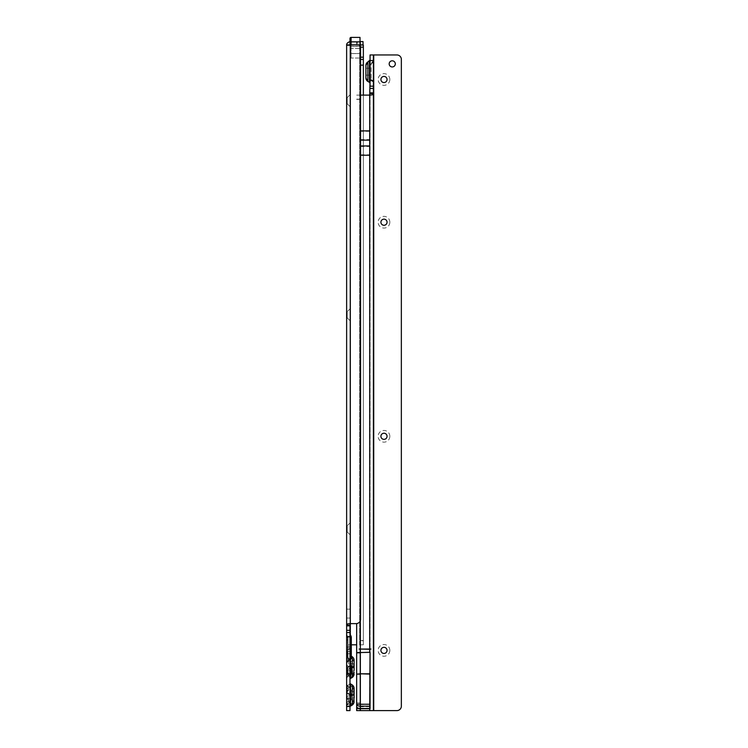 <?xml version="1.0" encoding="UTF-8"?>
<svg xmlns="http://www.w3.org/2000/svg" width="748" height="748" viewBox="0 0 748 748"><rect width="100%" height="100%" fill="white"/><g stroke="black" fill="none" stroke-linecap="round" stroke-linejoin="round"><path stroke-width="0.56" stroke-dasharray="3.74 2.81" d="M351.317 673.294L350.391 675.734A1.113 0.785 0 0 0 349.98 676.342L349.98 679.446A1.113 1.113 0 0 1 350.541 678.483L350.541 677.782A1.113 0.916 180 0 0 349.98 678.576M349.98 677.267A1.113 0.916 180 0 1 350.541 676.473L351.738 677.09L350.541 677.782L350.129 672.265L350.541 655.744A1.113 1.113 0 0 1 349.98 654.78A1.113 1.113 0 0 0 350.541 655.744A1.113 0.701 -55.7 0 1 350.251 655.117L350.251 634.8M349.98 655.659A1.113 0.916 180 0 0 350.541 656.445L352.046 657.23A4.46 3.749 -117.1 0 1 353.514 660.232L354.103 660.147A4.46 4.46 0 0 0 351.878 656.52L350.541 655.744A1.113 1.113 180 0 1 349.98 654.809A1.113 0.468 0 0 0 350.251 655.117L351.317 656.529L351.317 637.698M347.97 673.116A1.113 1.047 0 0 1 347.708 673.798L347.708 673.911A4.46 4.46 0 0 0 346.633 676.809L346.633 667.618A4.46 4.189 180 0 0 347.708 670.339L347.708 673.911A1.113 1.113 0 0 0 347.97 673.191L347.914 669.049A4.46 0.804 161.5 0 1 349.914 667.73L349.793 670.479L348.269 673.901L348.867 675.584L350.204 674.808L348.783 675.584L348.867 674.098L347.231 672.265L347.231 661.961L350.756 660.381A1.113 1.113 0 0 0 350.204 659.418L348.867 658.642L350.363 659.614A1.113 0.935 -117.1 0 1 350.616 660.232L350.616 673.995A1.113 0.935 -62.9 0 1 350.363 674.612A1.103 0.907 180 0 0 350.737 674.079L350.756 660.381L350.756 667.571L350.204 667.571L350.204 659.418A1.113 1.113 0 0 1 350.737 660.147A1.103 0.907 0 0 0 350.363 659.614M346.633 667.618L346.633 677.267A4.46 3.656 180 0 1 348.867 674.098L350.214 674.687L350.204 667.571L349.428 666.683A4.46 1.309 -32.2 0 0 347.82 668.815L347.708 668.693A4.46 1.664 136 0 1 348.867 665.963L349.428 666.683M350.756 667.571L350.756 673.845A1.113 1.113 0 0 1 350.204 674.808A1.113 1.113 0 0 0 350.737 674.079M350.756 663.654L354.103 663.654L354.103 670.573L350.756 670.573L350.756 663.654L350.756 670.573M354.103 667.571L354.103 666.655L354.103 667.571M347.97 637.698L347.97 657.642L347.97 637.698A1.113 1.113 0 0 0 347.708 636.978L347.97 657.642A4.46 3.609 180 0 0 349.634 660.447L348.306 661.316L348.867 665.963L346.633 665.963A4.46 4.189 180 0 0 347.708 668.693L347.708 670.339A1.113 1.047 180 0 1 347.97 671.021L347.97 673.191M346.633 661.961L348.867 660.129L348.755 658.605L349.634 660.447M350.214 659.54L348.867 658.82A4.46 3.656 180 0 1 346.633 655.659M348.867 675.584A4.46 4.46 0 0 0 346.633 679.446A4.46 4.46 0 0 1 348.867 675.584M346.633 676.519A4.46 4.189 0 0 1 347.708 673.798L347.596 672.499L348.288 673.191A4.46 2.674 0 0 0 346.633 675.266A4.46 4.189 -0 0 1 347.708 672.536L347.97 671.667A4.46 1.477 180 0 1 349.793 670.479M349.98 694.041L349.98 682.933A1.113 1.113 0 0 0 350.541 683.906L350.503 684.177A1.113 1.029 180 0 1 349.98 683.298L349.98 694.041M349.98 707.038A1.113 1.113 0 0 1 350.541 706.075L350.541 704.943A1.113 0.785 180 0 0 349.98 705.626M350.354 700.296L350.204 695.163L350.756 695.163L350.756 699.689A1.113 0.785 180 0 1 350.354 700.296L350.204 702.409L348.867 703.176L350.204 702.409A1.113 1.113 0 0 0 350.756 701.437L350.756 688.534A1.113 1.113 0 0 0 350.204 687.571L348.867 686.795L348.269 688.478L348.867 694.041L346.633 694.041L346.633 682.933A4.46 4.46 0 0 0 348.867 686.795L350.204 687.571L350.354 689.675L350.204 694.817L348.867 694.041L348.269 701.502L348.867 702.896A4.46 3.151 180 0 0 346.633 705.626L346.633 694.041M346.633 684.355L346.633 691.666L348.867 689.095L348.867 686.795A4.46 4.46 0 0 1 346.633 682.933L346.633 684.355A4.46 3.151 0 0 0 348.867 687.085L350.204 687.861A1.113 0.879 -132.7 0 1 350.616 688.543L350.756 695.163M350.756 691.535L354.103 691.535L354.103 698.445L350.756 698.445L350.756 691.535L350.756 698.445M348.867 703.176A4.46 4.46 0 0 0 346.633 707.038A4.46 4.46 0 0 1 348.867 703.176M350.756 694.817L348.867 695.939L346.633 695.939M346.633 103.748L347.194 103.748L347.194 97.614L349.98 94.828L349.98 106.534L349.98 94.828M346.633 97.614L347.194 97.614L347.194 103.748L349.98 106.534M346.633 317.825L346.633 311.701L346.633 317.825L347.194 317.825L347.194 311.701L349.98 308.905L349.98 320.621L349.98 308.905M346.633 311.701L347.194 311.701L347.194 317.825L349.98 320.621M346.633 531.912L346.633 525.779L346.633 531.912L347.194 531.912L347.194 525.779L349.98 522.992L349.98 534.708L349.98 522.992M346.633 525.779L347.194 525.779L347.194 531.912L349.98 534.708M346.633 692.48L346.633 686.346L346.633 692.48L347.194 692.48L347.194 686.346L349.98 683.56L349.98 695.266L349.98 683.56M346.633 686.346L347.194 686.346L347.194 692.48L349.98 695.266M346.633 674.64L346.633 668.506L346.633 674.64L347.194 674.64L347.194 668.506L349.98 665.72L349.98 677.426L349.98 665.72M346.633 668.506L347.194 668.506L347.194 674.64L349.98 677.426M346.633 656.8L346.633 650.667L346.633 656.8L347.194 656.8L347.194 650.667L349.98 647.88L349.98 659.586L349.98 647.88M346.633 650.667L347.194 650.667L347.194 656.8L349.98 659.586M346.633 698.613L346.633 704.747L346.633 698.613L349.98 698.613L349.98 704.747L349.98 698.613M346.633 704.747L349.98 704.747M346.633 45.488L349.98 45.488L346.633 45.488L349.98 45.488L349.98 44.927L346.633 45.207M351.317 644.813L350.419 644.813A2.235 2.235 0 0 0 350.316 644.813C347.287 644.972 346.062 645.655 346.633 646.87L346.633 44.927L349.98 44.927L349.98 625.188M363.36 95.099L363.36 640.737L360.012 640.737L360.012 644.813L350.419 644.813A2.235 2.235 0 0 0 350.316 644.813L349.98 646.87L346.633 646.87L346.633 710.6L349.98 710.6L349.98 44.927L346.633 44.927L360.012 44.927M346.633 618.054L346.633 609.134L346.633 618.054L349.98 618.054L349.98 609.134L349.98 618.054L346.633 618.054M346.633 691.666L346.633 705.626M363.032 44.927L350.316 44.927L363.36 45.114L363.36 644.813L360.012 644.813L359.947 44.927M363.032 41.579L360.012 41.579M359.882 41.579L350.316 41.579L359.882 41.579L359.882 44.927L359.882 41.579M363.36 640.737L363.36 644.813L360.012 644.813M360.012 640.737L360.012 65.141L360.583 65.141M360.012 37.4L360.012 65.141M363.36 640.55L360.012 640.55M350.316 623.626L350.017 41.589C347.558 42.44 346.427 43.665 346.633 45.263L350.316 44.927L350.316 623.626A2.235 2.235 0 0 1 350.326 623.626L356.123 623.626A4.46 4.46 0 0 0 360.564 619.559L360.573 46.965A2.235 2.235 0 0 0 358.348 44.927L362.584 44.927M363.36 644.813L356.665 644.813M346.633 44.927L350.316 44.927L350.017 41.589A3.684 3.684 0 0 1 350.316 41.579A3.684 3.684 0 0 0 350.017 41.589L349.98 44.927M346.633 632.546L349.98 632.546M346.633 651.499L349.98 651.499L346.633 651.499M346.633 609.134L349.98 609.134L346.633 609.134M350.756 699.689L350.756 701.437A1.113 1.113 0 0 1 350.204 702.409L350.204 702.12A1.113 0.879 132.7 0 0 350.616 701.437L347.231 698.314L347.231 691.666L350.616 688.543L350.756 701.437A1.113 0.785 0 0 1 350.204 702.12L348.867 702.896L348.867 700.885L346.633 698.314M350.756 688.534A1.113 0.785 180 0 0 350.204 687.851L350.204 687.571A1.113 1.113 0 0 1 350.756 688.534A1.113 0.785 180 0 0 350.204 687.861L348.867 689.095A4.46 3.151 0 0 1 346.633 686.365M350.756 701.437A1.113 0.785 0 0 1 350.204 702.12L348.867 700.885A4.46 3.151 180 0 0 346.633 703.616M350.541 706.075L351.878 705.308A4.46 0.907 60 0 0 351.878 704.177L350.541 704.943L350.541 702.933A1.113 0.785 180 0 0 349.98 703.616M351.878 705.308A4.46 4.46 0 0 0 354.103 701.437L354.103 701.437A4.46 3.151 0 0 1 351.878 704.167L350.541 702.933L350.129 698.314L350.503 684.177M349.98 698.314L353.514 701.437A4.46 3.516 132.7 0 1 351.878 704.167L351.878 704.177A4.46 3.151 0 0 0 354.103 701.437L353.514 701.437L353.514 688.543L354.103 688.543A4.46 4.46 0 0 0 351.878 684.672L350.541 683.906M349.98 691.666L353.514 688.543A4.46 3.516 -132.7 0 0 351.878 685.813A4.46 0.907 120 0 0 351.878 684.672M349.98 686.365A1.113 0.785 0 0 0 350.541 687.047L351.878 685.813A4.46 3.151 180 0 1 354.103 688.543A4.46 3.151 180 0 0 351.878 685.804L350.541 685.037A1.113 0.785 0 0 1 349.98 684.355M347.97 671.021L347.97 669.488A4.46 0.654 180 0 1 349.98 668.946M348.867 658.642A4.46 4.46 0 0 1 346.633 654.78A4.46 4.46 0 0 0 348.867 658.642M349.737 659.783A4.46 4.086 180 0 1 347.97 656.529L347.708 656.033A4.46 1.889 0 0 1 346.633 654.809A4.46 4.451 180 0 0 348.755 658.605A4.46 2.796 -55.7 0 1 348.587 658.502L348.587 658.502A4.46 2.796 -55.7 0 1 347.708 656.033L347.708 636.978L346.633 634.08M346.633 665.888L350.756 666.655M348.306 661.316A4.46 2.487 0 0 1 346.633 659.381A4.46 1.889 -0 0 1 347.708 658.156A4.46 3.319 -105.9 0 0 348.306 661.316M350.064 674.715L348.867 675.407A4.46 3.656 180 0 0 346.633 678.576M350.747 673.995L346.633 672.265M350.064 659.512L348.867 660.129A4.46 3.656 180 0 1 346.633 656.959M351.317 656.202L350.513 655.762L351.317 656.426M349.98 675.266A1.113 0.664 0 0 1 350.391 674.743L351.317 671.667L350.223 674.574A1.113 1.113 0 0 0 349.98 675.266A1.113 1.047 0 0 1 350.251 674.584L350.251 675.846A1.113 1.047 0 0 0 349.98 676.519M350.251 676.089L350.251 675.846A4.46 4.189 0 0 0 351.317 673.116L351.317 671.667M351.738 657.137L350.541 657.754A1.113 0.916 180 0 1 349.98 656.959M350.541 678.483L351.878 677.707A4.46 0.692 60 0 0 351.887 677.062L352.046 676.996A4.46 3.656 180 0 0 354.103 674.079L353.514 673.995L353.514 660.232L349.98 661.961M352.046 676.996A4.46 3.749 -62.9 0 0 353.514 673.995L349.98 672.265M351.878 656.52A4.46 0.692 -60 0 1 351.887 657.165M354.103 660.147A4.46 3.656 0 0 0 352.046 657.23M351.878 677.707A4.46 4.46 0 0 0 354.103 674.079M360.012 41.86L357.226 41.86L357.226 44.646L357.226 41.86L349.98 41.86L360.012 41.86L360.012 44.646L349.98 44.646L360.012 44.646L360.012 41.86L351.093 41.86L351.093 37.4M351.093 44.927L351.093 46.32L360.012 46.32L349.98 46.628L349.98 48.48L349.98 46.628L351.093 46.32L351.093 58.026L351.093 41.86L349.98 41.86M360.012 58.026L351.093 58.026L360.012 58.026M349.98 53.566L349.98 48.48L349.98 56.913L349.98 53.566L360.012 53.566L349.98 53.566M349.98 56.913A1.113 1.113 0 0 0 351.093 58.026A1.113 1.113 0 0 1 349.98 56.913A1.113 1.113 0 0 0 351.093 58.026M356.665 44.646L356.665 41.86L356.665 44.646M383.986 647.319A3.067 3.067 0 0 1 387.053 650.386A3.067 3.067 0 0 1 383.986 653.453L383.986 653.453A3.067 3.067 0 0 1 380.919 650.386A3.067 3.067 0 0 1 383.986 647.319L383.986 647.319M389.839 650.386A5.853 5.853 180 0 0 383.986 644.533A5.853 5.853 180 0 0 378.133 650.386A5.853 5.853 180 0 0 383.986 656.239A5.853 5.853 180 0 0 389.839 650.386M383.986 433.232A3.067 3.067 0 0 1 387.053 436.299A3.067 3.067 0 0 1 383.986 439.366L383.986 439.366A3.067 3.067 0 0 1 380.919 436.299A3.067 3.067 0 0 1 383.986 433.232L383.986 433.232M389.839 436.299A5.853 5.853 180 0 0 383.986 430.446A5.853 5.853 180 0 0 378.133 436.299A5.853 5.853 180 0 0 383.986 442.152A5.853 5.853 180 0 0 389.839 436.299M383.986 219.145A3.067 3.067 0 0 1 387.053 222.212A3.067 3.067 0 0 1 383.986 225.279L383.986 225.279A3.067 3.067 0 0 1 380.919 222.212A3.067 3.067 0 0 1 383.986 219.145L383.986 219.145M389.839 222.212A5.853 5.853 180 0 0 383.986 216.359A5.853 5.853 180 0 0 378.133 222.212A5.853 5.853 180 0 0 383.986 228.075A5.853 5.853 180 0 0 389.839 222.212M383.986 76.427A3.067 3.067 0 0 1 387.053 79.494A3.067 3.067 0 0 1 383.986 82.561L383.986 82.561A3.067 3.067 0 0 1 380.919 79.494A3.067 3.067 0 0 1 383.986 76.427L383.986 76.427M389.839 79.494A5.853 5.853 180 0 0 383.986 73.641A5.853 5.853 180 0 0 378.133 79.494A5.853 5.853 180 0 0 383.986 85.347A5.853 5.853 180 0 0 389.839 79.494M370.054 60.036L370.054 83.337L370.054 60.036M369.269 65.319A0.561 0.561 0 0 1 369.549 64.833L371.167 63.907L371.167 79.475L371.167 63.907L373.392 60.036A4.46 4.46 0 0 1 371.167 63.907L369.549 64.833L369.549 78.54L371.167 79.475L373.392 83.337L373.392 60.036L373.392 83.337A4.46 4.46 180 0 0 371.167 79.475L369.549 78.54L369.549 64.833L369.269 78.054A0.561 0.561 180 0 0 369.549 78.54L369.269 65.319M369.269 75.146L365.922 75.146L365.922 68.227L365.922 75.146L369.269 75.146L369.269 68.227L365.922 68.227L369.269 68.227L369.269 75.146M392.242 60.812L392.242 60.812A3.067 3.067 180 0 0 389.175 63.879A3.067 3.067 180 0 0 392.242 66.946L392.242 66.946A3.067 3.067 180 0 0 395.309 63.879A3.067 3.067 180 0 0 392.242 60.812M370.045 652.621L370.045 708.384L370.045 652.649L369.718 674.088L360.349 674.088L360.012 652.621L360.012 710.6L370.054 710.6L370.054 708.721L370.054 710.6L396.908 710.6A4.46 4.46 0 0 0 401.349 706.533L401.349 59.036A4.46 4.46 0 0 0 396.908 54.959L373.729 54.959L373.729 710.6M356.665 703.98L356.665 652.275L360.012 652.275L360.012 708.496L356.665 708.496L356.665 703.98L360.012 703.98M360.012 708.496L360.012 710.6L356.665 710.6L356.665 708.496M356.665 652.275L356.665 623.589M360.583 155.219L360.349 620.597M356.665 99.372L360.012 99.372L360.012 95.099L356.665 95.099L369.708 95.099A2.235 2.235 180 0 0 369.718 95.099L369.718 652.621L360.349 652.621M360.012 652.621L360.012 95.099L360.583 95.099M370.054 93.537L370.054 652.275L370.054 86.179L373.392 86.179L373.392 93.537M370.045 652.275L370.045 708.384M369.718 154.799L369.718 131.302L369.718 154.799L360.349 154.799L360.246 652.621M370.054 80.606L370.054 54.959M373.392 80.606L373.392 54.959M360.012 99.372L360.012 652.275M369.718 155.219L369.718 130.881M365.922 78.054L365.922 65.319M370.045 674.135L360.012 674.116L360.012 704.242M356.665 702.905L360.012 702.905M356.665 674.35L360.012 674.35M350.513 678.314A1.113 1.066 180 0 0 349.98 679.221M350.513 655.912A1.113 1.066 180 0 1 349.98 655.005M351.317 638.343A4.46 1.889 0 0 0 350.251 637.118A1.113 0.468 0 0 1 349.98 636.819M350.756 662.139A1.113 0.785 180 0 0 350.354 661.522M350.756 672.087A1.113 0.785 180 0 1 350.354 672.704M347.97 639.288A1.113 0.468 180 0 1 347.708 639.596A4.46 1.889 180 0 0 346.633 640.821M348.783 658.642A4.46 4.254 180 0 1 346.633 655.005M348.783 675.584A4.46 4.254 180 0 0 346.633 679.221M348.269 673.901A4.46 3.151 0 0 0 346.633 676.342M350.503 705.803A1.113 1.029 180 0 0 349.98 706.682M350.756 690.292A1.113 0.785 180 0 0 350.354 689.675M348.727 703.185A4.46 4.123 180 0 0 346.633 706.682M348.269 701.502A4.46 3.151 0 0 0 346.633 703.943M348.727 686.795A4.46 4.123 180 0 1 346.633 683.298M348.269 688.478A4.46 3.151 0 0 1 346.633 686.038M360.246 41.579L360.246 44.927M360.583 59.419L360.012 59.419M360.583 57.194L360.012 57.194M360.583 47.152L360.012 47.152M359.676 644.813L359.676 44.927L359.676 644.813M350.316 44.927L350.316 634.884M346.633 647.039L349.98 647.039M346.633 706.14L349.98 706.14M346.633 653.733L349.98 653.733M346.633 649.273L349.98 649.273M347.97 638.343A1.113 0.468 0 0 0 347.708 638.044A4.46 1.889 0 0 1 346.633 636.819M360.012 48.48L351.093 48.48L360.012 48.48M349.98 48.48L351.093 48.48L349.98 48.48M369.493 82.364L369.493 61.009M369.718 131.302L360.349 131.302L360.349 95.099L360.583 130.881M369.718 674.088L369.718 708.721L360.349 708.721L360.349 710.6M370.045 706.608L360.349 706.776L360.012 708.721M369.718 708.721L369.718 710.6M369.718 652.275L360.349 652.275M360.012 708.562L356.665 708.562M360.012 99.175L356.665 99.175M370.054 86.179L373.392 86.179L370.054 86.179M360.349 139.596L369.718 139.596M360.349 140.287L369.718 140.287M360.349 145.804L369.718 145.804M360.349 146.496L369.718 146.496M367.876 81.439L367.876 61.944M370.045 704.242L360.012 704.354M370.045 704.354L360.349 704.523L360.012 706.608M356.665 653.107L360.012 653.107M346.633 675.266A4.46 4.46 0 0 1 347.596 672.499L347.97 671.667M346.633 654.809A4.46 4.46 0 0 0 348.587 658.502L347.97 656.529M351.317 656.529L350.466 655.734A1.113 1.113 0 0 1 349.98 654.809M360.012 95.099L356.665 95.099"/><path stroke-width="1.12" d="M354.103 662.139L354.103 666.655L351.878 666.655L352.467 659.689L351.878 656.52A4.46 4.46 0 0 1 354.103 660.381L354.103 662.139A4.46 3.151 180 0 0 352.467 659.689M354.103 666.655L354.103 670.573M354.103 673.845A4.46 4.46 0 0 1 351.878 677.707L352.467 674.537L351.878 666.655L350.541 665.888L350.69 667.216L350.541 665.963L349.98 665.963A1.113 1.047 180 0 0 350.251 666.646L350.251 676.089A4.46 4.46 0 0 0 351.317 673.191L351.317 673.116M349.98 679.446A1.113 1.113 0 0 1 350.541 678.483L350.391 675.734M351.822 669.357L351.317 669.488L351.093 668.058L351.588 667.73L351.822 669.357L351.317 671.667L351.317 669.488L351.317 673.191M349.98 640.821A1.113 0.468 180 0 1 350.251 640.512L350.251 634.8A4.46 4.46 0 0 1 351.317 637.698L351.317 656.529A1.113 1.019 180 0 0 351.756 657.342L350.401 659.867A1.113 0.617 0 0 1 349.98 659.381A1.113 0.468 0 0 1 350.251 659.072L351.317 657.642A1.113 0.898 180 0 0 351.728 658.343M350.251 676.089A1.113 1.113 0 0 0 349.98 676.809M351.093 668.058L350.69 667.216M354.103 690.292L354.103 694.817L351.878 694.817L352.467 687.851L351.878 684.672A4.46 4.46 0 0 1 354.103 688.534L354.103 690.292A4.46 3.151 180 0 0 352.467 687.851M354.103 701.437A4.46 4.46 0 0 1 351.878 705.308L352.467 702.129L351.878 695.163L354.103 695.163L354.103 698.445M349.98 682.933A1.113 1.113 0 0 0 350.541 683.906L350.541 694.041L349.98 694.041M349.98 695.939L351.878 694.817L350.541 694.041L350.541 706.075A1.113 1.113 0 0 0 349.98 707.038M346.633 103.748L346.633 97.614L346.633 103.748M346.633 45.207L346.633 625.188C346.305 624.206 347.53 623.692 350.316 623.626A2.235 2.235 0 0 1 350.326 623.626L356.123 623.626A4.46 4.46 0 0 0 360.564 619.559L360.573 46.965A2.235 2.235 0 0 0 358.348 44.927L346.633 44.927L346.633 45.488M346.633 706.533L349.98 706.533L349.98 710.6L346.633 710.6L346.633 625.188L349.98 625.188L350.316 623.626L350.316 634.884M349.98 676.342L349.98 675.266M349.98 706.533L349.98 625.188M363.032 41.579L363.032 44.927L363.032 41.579L360.246 41.579L360.246 44.927L363.032 44.927M359.947 44.927L363.36 45.114L363.36 95.099M360.012 45.114L360.012 37.4L351.093 37.4A1.113 1.113 0 0 0 349.98 38.513L349.98 41.598M360.583 65.141L363.36 65.141M356.665 644.813L351.317 644.813M346.633 632.546L349.98 632.546M346.633 636.81L349.98 636.81M346.633 706.336L349.98 706.336M362.584 44.927L363.36 45.114M346.633 45.263C346.427 43.665 347.558 42.44 350.017 41.589M354.103 691.535L354.103 688.543M350.541 683.906L351.878 684.672M351.878 705.308L350.541 706.075M351.317 656.426L351.756 657.342M351.317 639.288A4.46 1.889 180 0 1 350.251 640.512L350.251 659.072A1.113 0.832 -105.9 0 0 350.401 659.867L350.541 665.888L349.98 665.888M351.775 671.377L351.317 673.294M354.103 667.571L351.588 667.73L351.093 666.683M354.103 663.654L354.103 660.381M351.878 677.707L350.541 678.483M351.317 656.202L351.878 656.52M360.012 37.4L351.093 37.4A1.113 1.113 0 0 0 349.98 38.513L349.98 44.927M365.922 65.319L365.922 78.054A3.899 3.899 180 0 0 367.876 81.439L367.876 61.944L365.922 65.319A3.899 3.899 0 0 1 367.876 61.944L370.054 60.036A1.113 1.113 0 0 1 369.493 61.009L369.493 82.364L370.054 83.337A1.113 1.113 180 0 0 369.493 82.364L367.876 81.439L369.493 82.364M392.242 66.946A3.067 3.067 180 0 0 395.309 63.879A3.067 3.067 180 0 0 392.242 60.812A3.067 3.067 180 0 0 389.175 63.879A3.067 3.067 180 0 0 392.242 66.946M383.986 82.561A3.067 3.067 180 0 0 387.053 79.494A3.067 3.067 180 0 0 383.986 76.427A3.067 3.067 180 0 0 380.919 79.494A3.067 3.067 180 0 0 383.986 82.561M383.986 225.279A3.067 3.067 180 0 0 387.053 222.212A3.067 3.067 180 0 0 383.986 219.145A3.067 3.067 180 0 0 380.919 222.212A3.067 3.067 180 0 0 383.986 225.279M383.986 439.366A3.067 3.067 180 0 0 387.053 436.299A3.067 3.067 180 0 0 383.986 433.232A3.067 3.067 180 0 0 380.919 436.299A3.067 3.067 180 0 0 383.986 439.366M383.986 653.453A3.067 3.067 180 0 0 387.053 650.386A3.067 3.067 180 0 0 383.986 647.319A3.067 3.067 180 0 0 380.919 650.386A3.067 3.067 180 0 0 383.986 653.453M370.045 652.275L356.665 652.649L356.665 710.6L373.392 710.6L373.392 93.537L373.392 710.6L396.908 710.6A4.46 4.46 0 0 0 401.349 706.533L401.349 59.036A4.46 4.46 0 0 0 396.908 54.959L373.392 54.959L373.392 86.179L373.392 80.606L370.054 80.606L370.054 54.959L373.729 54.959L373.729 710.6M356.665 652.649L369.718 652.275L369.718 649.273L370.98 649.049L359.087 649.049L369.718 649.273M356.665 623.589L356.665 652.275M370.054 652.275L370.054 708.721L370.054 652.275M360.583 95.099L369.708 95.099L370.054 80.606L370.054 86.179L373.392 86.179L373.392 93.537C373.729 94.519 372.504 95.043 369.718 95.099A2.235 2.235 180 0 0 369.718 95.099L369.718 648.825M360.583 130.881L369.718 130.881L369.718 155.219L360.583 155.219M370.054 93.537L373.392 93.537M359.087 649.049L370.98 649.049M370.045 652.321L369.718 710.6M354.103 672.087A4.46 3.151 180 0 1 352.467 674.537M351.317 671.021A4.46 4.189 180 0 0 350.251 668.301A1.113 1.047 180 0 1 349.98 667.618M354.103 699.689A4.46 3.151 180 0 1 352.467 702.129M350.391 686.645A1.113 0.785 0 0 1 349.98 686.038M350.391 703.326A1.113 0.785 0 0 0 349.98 703.943M363.36 59.419L360.583 59.419M363.36 57.194L360.583 57.194M363.36 47.152L360.583 47.152M350.316 44.927L350.316 623.626M346.633 625.861L349.98 625.861M346.633 630.321L349.98 630.321M346.633 636.623L349.98 636.623M349.98 38.513A1.113 1.113 0 0 1 351.093 37.4L351.093 44.927M360.012 41.86L349.98 41.86M370.045 673.798L360.349 673.798L369.718 674.088M370.045 704.242L360.349 704.242L360.349 674.135L356.665 674.135L360.349 673.798L360.349 649.273M360.349 620.597L360.349 648.825M369.718 708.721L356.665 708.721M370.045 708.44L360.349 708.44L360.349 710.6M370.054 92.874L373.392 92.874M370.054 86.179L373.392 86.179L370.054 86.179M370.054 60.541L373.392 60.541M370.054 88.414L373.392 88.414M360.583 140.147L369.718 140.147M360.583 145.953L369.718 145.953M370.045 706.196L360.349 706.196L360.349 708.44A3.684 1.842 180 0 1 356.665 706.608M356.665 704.242L360.349 704.242L360.349 706.196A3.684 1.842 180 0 1 356.665 704.354M350.251 634.8L349.98 634.08M367.876 81.439L365.922 78.054M367.876 61.944L369.493 61.009"/></g></svg>
